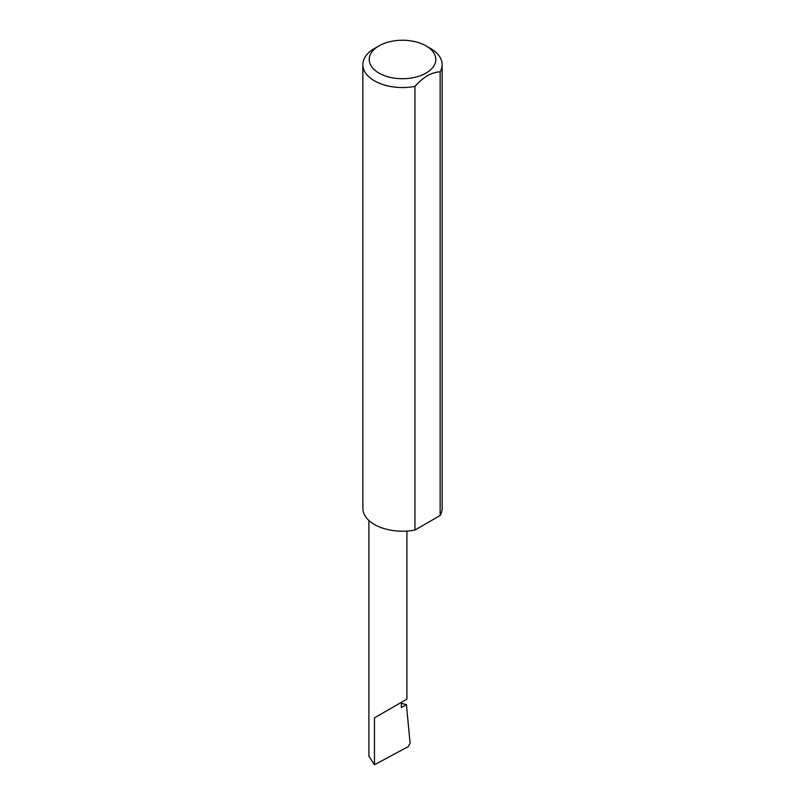 <?xml version="1.0" encoding="UTF-8"?>
<svg xmlns="http://www.w3.org/2000/svg" width="805" height="805" viewBox="0 0 805 805"><rect width="100%" height="100%" fill="white"/><g stroke="black" fill="none" stroke-linecap="round" stroke-linejoin="round"><path stroke-width="1.21" d="M401.353 703.318L406.394 704.606L401.353 707.515L401.353 702.342L406.917 699.122L406.917 531.069M401.353 702.342C408.467 698.227 408.467 698.227 401.353 702.342L374.466 717.859L401.353 702.342M378.954 73.074A33.297 19.229 0 0 0 426.046 73.074A33.297 19.229 0 0 0 426.046 45.885L430.534 48.471A39.646 22.892 180 0 1 442.146 64.652A39.646 22.892 180 0 1 440.144 71.836C431.752 72.158 423.35 77.008 414.947 86.387A39.646 22.892 180 0 1 374.466 80.842A39.646 22.892 180 0 1 362.854 64.652A39.646 22.892 180 0 1 374.466 48.471L378.954 45.885A33.297 19.229 0 0 0 378.954 73.074M414.947 86.387L414.947 530.052A39.646 22.892 180 0 1 374.466 524.508A39.646 22.892 180 0 1 362.854 508.327L362.854 64.652M406.394 704.606L410.107 743.307L408.226 746.627L374.466 764.75L368.901 756.187L368.901 520.473M374.466 764.75L374.466 717.859M440.144 71.836L440.144 515.512A39.646 22.892 180 0 0 442.146 508.327L442.146 64.652M414.947 530.052L440.144 515.512M430.534 48.471L426.046 45.885A33.297 19.229 0 0 0 378.954 45.885"/></g></svg>
